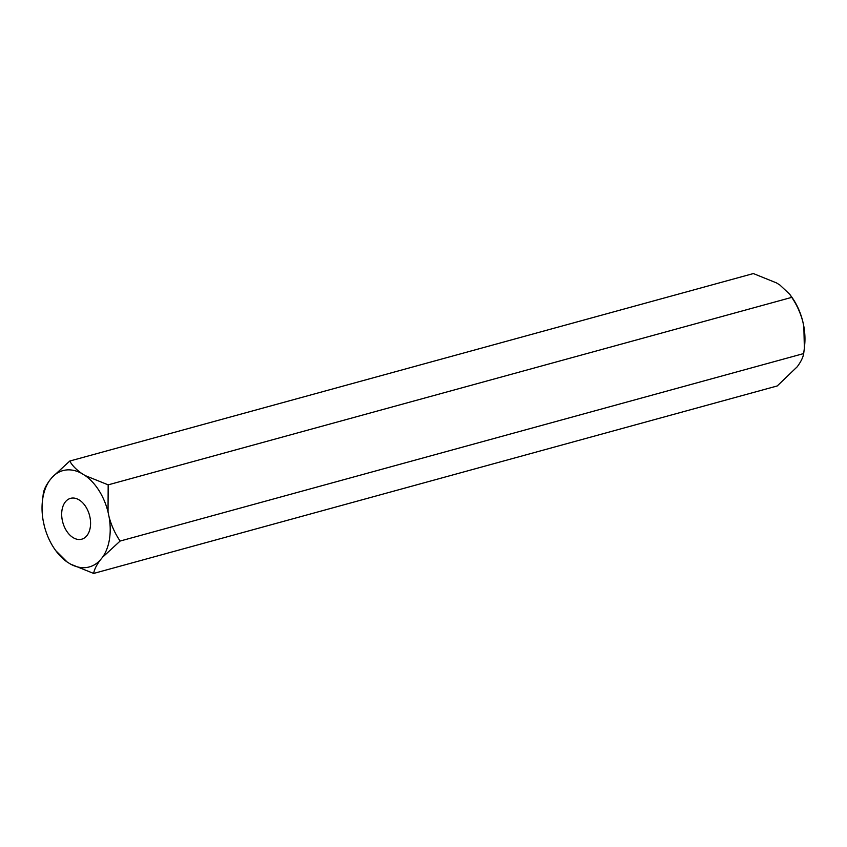 <?xml version="1.0" encoding="UTF-8"?>
<svg xmlns="http://www.w3.org/2000/svg" width="847" height="847" viewBox="0 0 847 847"><rect width="100%" height="100%" fill="white"/><g stroke="black" fill="none" stroke-linecap="round" stroke-linejoin="round"><path stroke-width="1.27" d="M89.898 516.945A21.175 13.817 -105.3 0 0 70.523 498.354A21.175 13.817 -105.3 0 0 62.36 520.598A21.175 13.817 -105.3 0 0 81.725 539.19A21.175 13.817 -105.3 0 0 89.898 516.945M55.775 550.666A49.931 32.588 -105.3 0 1 44.224 525.585L43.155 520.556A49.931 32.588 74.7 0 1 42.35 501.72A49.931 32.588 74.7 0 1 49.772 480.228L52.133 477.327A49.931 32.588 74.7 0 1 81.661 473.409L85.102 475.548A49.931 32.588 74.7 0 1 108.024 511.969L109.094 516.998A49.931 32.588 74.7 0 1 102.487 557.326L100.115 560.227A49.931 32.588 74.7 0 1 70.587 564.134L67.146 562.006L55.775 550.666A49.931 32.588 -105.3 0 0 67.146 562.006M85.102 475.548L108.172 484.855L791.744 297.371L789.679 294.227L779.854 284.994L776.413 282.866L753.343 273.56L69.772 461.043C72.069 465.321 76.039 469.45 81.661 473.409M789.838 294.449L791.225 296.334A49.931 32.588 74.7 0 1 802.776 321.415C800.32 312.543 796.646 304.528 791.744 297.371M109.094 516.998C111.55 525.871 115.224 533.885 120.126 541.042L803.687 353.559L804.364 348.138L803.845 326.444L802.776 321.415M803.845 326.444A49.931 32.588 74.7 0 1 804.65 345.28L804.364 348.138M100.115 560.227C96.399 565.288 94.239 569.692 93.657 573.44L777.228 385.957L797.228 366.772C800.955 361.711 803.104 357.307 803.687 353.559M93.657 573.44L70.587 564.134M120.126 541.042L102.487 557.326M108.172 484.855L108.024 511.969M42.35 501.72L43.313 493.441C43.896 489.682 46.056 485.278 49.772 480.228M52.133 477.327L69.772 461.043"/></g></svg>
